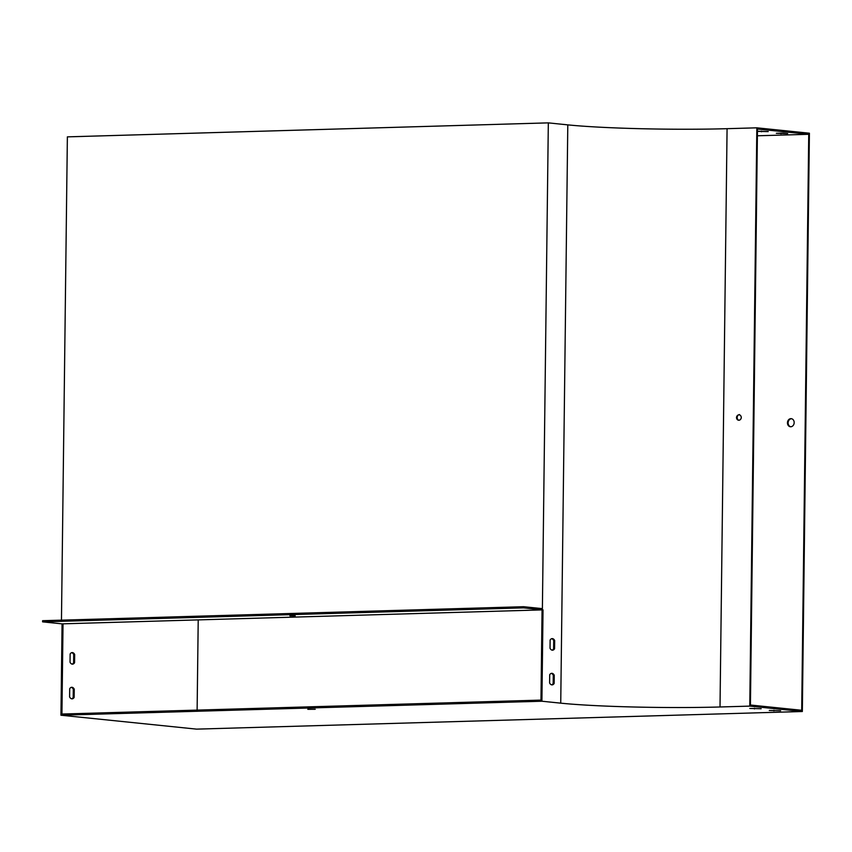 <?xml version="1.0" encoding="UTF-8"?>
<svg xmlns="http://www.w3.org/2000/svg" width="852" height="852" viewBox="0 0 852 852"><rect width="100%" height="100%" fill="white"/><g stroke="black" fill="none" stroke-linecap="round" stroke-linejoin="round"><path stroke-width="1.28" d="M542.064 609.894L540.967 700.099L61.93 714.04L63.027 623.824L543.022 609.862L541.915 701.228L60.95 715.222L196.578 729.131L802.339 711.505L749.771 706.116L720.015 706.979A114.722 7.008 0.7 0 1 560.733 703.156L541.915 701.228M801.7 710.28L750.431 705.019L757.471 129.046L808.74 134.296L801.7 710.28M769.281 710.451L780.634 710.728L769.281 710.451M749.813 708.459L761.166 708.736L749.813 708.459M307.806 709.322L315.219 709.279L307.806 709.322M60.95 715.222L62.068 623.856L63.027 623.824M72.037 664.113A5.794 3.238 88.3 0 0 73.613 662.76L73.709 654.496A5.794 3.238 88.3 0 0 71.706 652.653M71.611 698.81A5.794 3.238 88.3 0 0 73.187 697.458L73.293 689.193A5.794 3.238 88.3 0 0 71.28 687.351M543.022 609.862L523.554 607.87L42.6 621.864L62.068 623.856M42.6 621.864L42.611 620.703L523.575 606.709L542.394 608.637L548.326 122.869L67.372 136.863L61.461 620.16M790.731 426.756A4.058 3.355 95.9 0 1 788.132 422.454A4.058 3.355 95.9 0 1 791.519 418.726A4.058 3.355 95.9 0 1 791.551 418.726M802.339 711.505L809.4 133.21L756.842 127.821L749.771 706.116M70.034 662.26L70.13 654.006A5.794 3.238 -91.7 0 1 72.186 652.579A5.794 3.238 -91.7 0 1 74.678 654.474L74.571 662.728A5.794 3.238 -91.7 0 1 72.516 664.155A5.794 3.238 -91.7 0 1 70.034 662.26M69.608 696.957L69.704 688.704A5.794 3.238 -91.7 0 1 71.76 687.276A5.794 3.238 -91.7 0 1 74.252 689.172L74.145 697.426A5.794 3.238 -91.7 0 1 72.1 698.853A5.794 3.238 -91.7 0 1 69.608 696.957M198.218 619.894L197.121 710.11M790.869 418.662A4.058 3.355 -84.1 0 0 787.461 422.581A4.058 3.355 -84.1 0 0 790.4 426.745A4.058 3.355 -84.1 0 0 794.149 423.05A4.058 3.355 -84.1 0 0 791.231 418.673A4.058 3.355 -84.1 0 0 790.869 418.662M808.74 134.296L757.385 135.787M756.842 127.821L727.076 128.684A114.722 7.008 0.7 0 1 567.794 124.871L548.326 122.869M554.673 640.502A5.794 3.238 88.3 0 0 552.181 638.606A5.794 3.238 88.3 0 0 550.126 640.033L550.03 648.297A5.794 3.238 88.3 0 0 552.522 650.193A5.794 3.238 88.3 0 0 554.567 648.766L554.673 640.502L553.715 640.534A5.794 3.238 88.3 0 0 551.702 638.681M523.554 607.87L523.575 606.709M554.247 675.199A5.794 3.238 88.3 0 0 551.755 673.304A5.794 3.238 88.3 0 0 549.71 674.731L549.604 682.995A5.794 3.238 88.3 0 0 552.096 684.891A5.794 3.238 88.3 0 0 554.151 683.464L554.247 675.199L553.289 675.231A5.794 3.238 88.3 0 0 551.276 673.378M736.501 417.459A2.897 2.396 -84.1 0 0 741.283 417.629A2.897 2.396 -84.1 0 0 736.501 417.459M738.94 420.27A2.897 2.396 95.9 0 1 739.525 414.562M552.032 650.14A5.794 3.238 88.3 0 0 553.608 648.787L553.715 640.534M551.617 684.838A5.794 3.238 88.3 0 0 553.182 683.485L553.289 675.231M757.439 131.378L768.216 131.602L757.449 131.229M783.052 133.114L776.332 133.317L787.685 133.594L783.052 133.114M780.975 133.093L780.964 133.785M773.925 710.227L773.914 710.919M553.182 683.485L554.151 683.464M73.293 689.193L74.252 689.172M73.187 697.458L74.145 697.426M295.218 615.794L289.914 615.826L295.218 615.794M761.507 131.101L761.496 131.794M754.457 708.236L754.446 708.928M553.608 648.787L554.567 648.766M73.709 654.496L74.678 654.474M73.613 662.76L74.571 662.728M567.794 124.871L560.733 703.156M727.076 128.684L720.015 706.979"/></g></svg>
